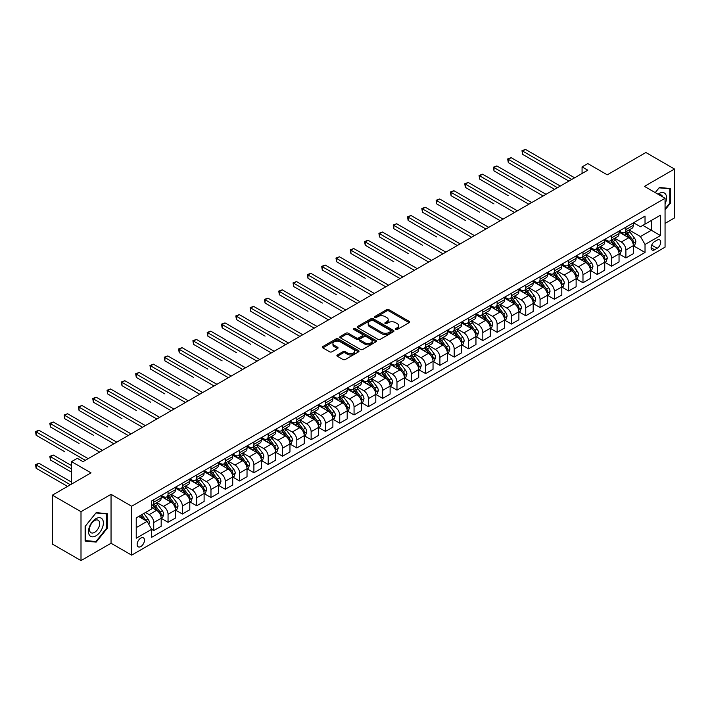 <?xml version="1.0" encoding="UTF-8"?>
<svg xmlns="http://www.w3.org/2000/svg" width="710" height="710" viewBox="0 0 710 710"><rect width="100%" height="100%" fill="white"/><g stroke="black" fill="none" stroke-linecap="round" stroke-linejoin="round"><path stroke-width="1.06" d="M395.639 329.546A1.109 0.639 0 0 0 397.209 329.546L409.146 322.651A1.589 0.914 0 0 0 409.617 322.003A1.589 0.914 0 0 0 409.146 321.355L388.929 309.675A1.589 0.914 0 0 0 386.675 309.675L374.738 316.571A1.109 0.639 0 0 0 374.418 317.024A1.109 0.639 0 0 0 374.738 317.476A1.109 0.639 0 0 0 376.318 317.476L377.862 316.589A5.085 2.938 0 0 1 385.051 316.589L386.737 317.556A5.085 2.938 0 0 1 388.228 319.633A5.085 2.938 0 0 1 386.737 321.71L385.193 322.606A1.109 0.639 0 0 0 384.864 323.059A1.109 0.639 0 0 0 385.193 323.511A1.109 0.639 0 0 0 386.764 323.511L388.308 322.615A5.085 2.938 0 0 1 395.497 322.615L397.183 323.591A5.085 2.938 0 0 1 398.674 325.668A5.085 2.938 0 0 1 397.183 327.745L395.639 328.632A1.109 0.639 0 0 0 395.31 329.085A1.109 0.639 0 0 0 395.639 329.546L395.639 328.632M140.811 546.549A5.183 2.991 120 0 0 144.192 541.987A5.183 2.991 120 0 0 143.393 537.834A5.183 2.991 120 0 0 140.811 538.091A5.183 2.991 120 0 0 137.421 542.653A5.183 2.991 120 0 0 138.219 546.807A5.183 2.991 120 0 0 140.811 546.549M337.356 354.956A1.589 0.914 0 0 0 336.886 355.603A1.589 0.914 0 0 0 337.356 356.251L343.028 359.526A1.589 0.914 0 0 0 345.273 359.526L358.532 351.876A1.589 0.914 0 0 0 359.003 351.228A1.589 0.914 0 0 0 358.532 350.58L338.306 338.901A1.589 0.914 0 0 0 336.061 338.901L322.802 346.551A1.589 0.914 0 0 0 322.34 347.199A1.589 0.914 0 0 0 322.802 347.856L329.662 351.805A1.589 0.914 0 0 0 331.907 351.805L337.578 348.53A1.589 0.914 0 0 0 338.049 347.882A1.589 0.914 0 0 0 337.578 347.234L334.179 345.273A4.251 2.458 0 0 1 332.937 343.533A4.251 2.458 0 0 1 335.564 341.27A4.251 2.458 0 0 1 340.188 341.803L353.509 349.489A4.251 2.458 0 0 1 354.752 351.228A4.251 2.458 0 0 1 352.124 353.491A4.251 2.458 0 0 1 347.492 352.959L345.273 351.681A1.589 0.914 0 0 0 343.028 351.681L337.356 354.956L337.356 356.251M665.057 223.393L674.5 217.934L674.5 169.033L645.887 152.517L607.254 174.82L587.791 163.584L582.067 166.885L587.791 170.187L82.999 461.633L77.283 458.323L71.559 461.633L71.559 484.096M81.002 511.688L81.002 560.589L111.044 543.248L111.044 494.337L81.002 511.688L52.38 495.172L91.013 472.86L71.559 461.633M111.044 494.337L131.652 506.239L665.057 198.276L665.057 247.178L131.652 555.14L131.652 506.239M674.5 169.033L644.449 186.384L665.057 198.276M377.968 339.353A1.589 0.914 0 0 0 380.214 339.353L393.473 331.703A1.589 0.914 0 0 0 393.943 331.055A1.589 0.914 0 0 0 393.473 330.398L373.256 318.728A1.589 0.914 0 0 0 371.002 318.728L357.751 326.378A1.589 0.914 0 0 0 357.281 327.026A1.589 0.914 0 0 0 357.751 327.674L377.968 339.353M354.317 329.786A1.109 0.639 0 0 1 355.444 329.937L355.444 328.615L376.007 340.489A1.589 0.914 0 0 1 376.469 341.137A1.589 0.914 0 0 1 376.007 341.785L362.748 349.444A1.589 0.914 0 0 1 360.502 349.444L340.276 337.765L340.276 336.469A1.589 0.914 0 0 0 339.806 337.117A1.589 0.914 0 0 0 340.276 337.765M340.276 336.469L345.947 333.194A1.589 0.914 0 0 1 348.193 333.194L356.402 337.924A1.589 0.914 0 0 0 358.648 337.924L362.411 335.75A1.589 0.914 0 0 0 362.872 335.102A1.589 0.914 0 0 0 362.411 334.454L353.873 329.529A1.109 0.639 0 0 1 353.544 329.076A1.109 0.639 0 0 1 354.228 328.481A1.109 0.639 0 0 1 355.444 328.615M81.002 560.589L52.38 544.073L52.38 495.172M657.158 240.113L654.638 241.56A5.014 2.893 120 0 0 651.363 245.988A5.014 2.893 120 0 0 652.135 250.009A5.014 2.893 120 0 0 654.638 249.76L657.158 248.305A5.014 2.893 120 0 0 660.433 243.885A5.014 2.893 120 0 0 659.67 239.865A5.014 2.893 120 0 0 657.158 240.113M633.524 222.762L640.447 226.756L645.026 224.12L645.026 216.124L151.683 500.949L151.683 508.946L136.231 517.865L136.231 538.224L151.683 529.305L151.683 537.301L645.026 252.467L645.026 244.471L640.447 236.545L629.069 229.969M645.026 224.12L660.477 215.192L660.477 235.551L645.026 244.471M111.044 543.248L131.652 555.14M582.067 166.885L582.067 173.497M642.852 225.372L651.318 230.262L651.318 220.482L660.477 215.192M640.447 236.545L651.318 230.262L660.477 235.551M136.231 527.645L147.103 521.371L138.636 516.481M151.683 529.367L153.742 530.556L153.742 522.56A6.479 3.736 -120 0 0 149.162 514.626L145.497 512.514M153.742 530.556L161.179 526.261L161.179 518.264A6.479 3.736 -120 0 0 156.599 510.33L151.683 507.49M161.356 518.433L168.048 522.294L168.048 514.297A6.479 3.736 -120 0 0 163.469 506.372L156.901 502.573M168.048 522.294L175.494 517.998L175.494 510.002A6.479 3.736 -120 0 0 170.915 502.077L161.179 496.459M175.663 510.171L182.355 514.031L182.355 506.035A6.479 3.736 -120 0 0 177.784 498.109L171.208 494.311M182.355 514.031L189.801 509.736L189.801 501.739A6.479 3.736 -120 0 0 185.221 493.814L175.494 488.196M189.969 501.908L196.67 505.777L196.67 497.781A6.479 3.736 -120 0 0 192.09 489.847L185.514 486.048M196.67 505.777L204.107 501.482L204.107 493.485A6.479 3.736 -120 0 0 199.528 485.551L189.801 479.933M204.276 493.645L210.976 497.515L210.976 489.518A6.479 3.736 -120 0 0 206.397 481.584L199.821 477.794M210.976 497.515L218.414 493.219L218.414 485.223A6.479 3.736 -120 0 0 213.834 477.289L204.107 471.671M218.582 485.391L225.283 489.252L225.283 481.256A6.479 3.736 -120 0 0 220.703 473.33L214.127 469.532M225.283 489.252L232.72 484.957L232.72 476.96A6.479 3.736 -120 0 0 228.141 469.035L218.414 463.417M232.898 477.129L239.589 480.99L239.589 472.993A6.479 3.736 -120 0 0 235.01 465.068L228.442 461.269M239.589 480.99L247.027 476.694L247.027 468.698A6.479 3.736 -120 0 0 242.456 460.772L232.72 455.154M247.204 468.866L253.896 472.736L253.896 464.739A6.479 3.736 -120 0 0 249.316 456.805L242.749 453.007M253.896 472.736L261.342 468.44L261.342 460.444A6.479 3.736 -120 0 0 256.763 452.51L247.027 446.892M261.511 460.604L268.211 464.473L268.211 456.477A6.479 3.736 -120 0 0 263.632 448.542L257.055 444.753M268.211 464.473L275.649 460.178L275.649 452.181A6.479 3.736 -120 0 0 271.069 444.247L261.342 438.629M275.817 452.341L282.518 456.21L282.518 448.214A6.479 3.736 -120 0 0 277.938 440.28L271.362 436.49M282.518 456.21L289.955 451.915L289.955 443.919A6.479 3.736 -120 0 0 285.376 435.984L275.649 430.366M290.124 444.087L296.824 447.948L296.824 439.952A6.479 3.736 -120 0 0 292.245 432.026L285.668 428.228M296.824 447.948L304.262 443.652L304.262 435.656A6.479 3.736 -120 0 0 299.682 427.731L289.955 422.113M304.439 435.825L311.131 439.685L311.131 431.689A6.479 3.736 -120 0 0 306.551 423.764L299.975 419.965M311.131 439.685L318.568 435.39L318.568 427.393A6.479 3.736 -120 0 0 313.989 419.468L304.262 413.85M318.746 427.562L325.437 431.431L325.437 423.435A6.479 3.736 -120 0 0 320.858 415.501L314.29 411.702M325.437 431.431L332.883 427.136L332.883 419.14A6.479 3.736 -120 0 0 328.304 411.205L318.568 405.587M333.052 419.299L339.744 423.169L339.744 415.173A6.479 3.736 -120 0 0 335.173 407.238L328.597 403.449M339.744 423.169L347.19 418.873L347.19 410.877A6.479 3.736 -120 0 0 342.611 402.943L332.883 397.325M347.359 411.037L354.059 414.906L354.059 406.91A6.479 3.736 -120 0 0 349.48 398.976L342.903 395.186M354.059 414.906L361.496 410.611L361.496 402.614A6.479 3.736 -120 0 0 356.917 394.68L347.19 389.071M361.665 402.783L368.366 406.644L368.366 398.647A6.479 3.736 -120 0 0 363.786 390.722L357.21 386.923M368.366 406.644L375.803 402.348L375.803 394.352A6.479 3.736 -120 0 0 371.223 386.426L361.496 380.808M375.972 394.52L382.672 398.39L382.672 390.385A6.479 3.736 -120 0 0 378.093 382.459L371.516 378.661M382.672 398.39L390.109 394.086L390.109 386.089A6.479 3.736 -120 0 0 385.53 378.164L375.803 372.546M390.287 386.258L396.979 390.127L396.979 382.131A6.479 3.736 -120 0 0 392.399 374.197L385.832 370.398M396.979 390.127L404.416 385.832L404.416 377.835A6.479 3.736 -120 0 0 399.845 369.901L390.109 364.283M404.593 377.995L411.285 381.865L411.285 373.868A6.479 3.736 -120 0 0 406.706 365.934L400.138 362.144M411.285 381.865L418.731 377.569L418.731 369.573A6.479 3.736 -120 0 0 414.152 361.639L404.416 356.021M418.9 369.741L425.601 373.602L425.601 365.606A6.479 3.736 -120 0 0 421.021 357.68L414.445 353.882M425.601 373.602L433.038 369.306L433.038 361.31A6.479 3.736 -120 0 0 428.458 353.385L418.731 347.767M433.207 361.479L439.907 365.339L439.907 357.343A6.479 3.736 -120 0 0 435.328 349.418L428.751 345.619M439.907 365.339L447.344 361.044L447.344 353.048A6.479 3.736 -120 0 0 442.765 345.122L433.038 339.504M447.513 353.216L454.214 357.086L454.214 349.089A6.479 3.736 -120 0 0 449.634 341.155L443.058 337.356M454.214 357.086L461.651 352.79L461.651 344.794A6.479 3.736 -120 0 0 457.071 336.859L447.344 331.242M461.828 344.953L468.52 348.823L468.52 340.827A6.479 3.736 -120 0 0 463.941 332.892L457.364 329.103M468.52 348.823L475.957 344.527L475.957 336.531A6.479 3.736 -120 0 0 471.378 328.597L461.651 322.979M476.135 336.691L482.827 340.56L482.827 332.564A6.479 3.736 -120 0 0 478.247 324.63L471.68 320.84M482.827 340.56L490.273 336.265L490.273 328.268A6.479 3.736 -120 0 0 485.693 320.334L475.957 314.716M490.441 328.437L497.133 332.298L497.133 324.301A6.479 3.736 -120 0 0 492.562 316.376L485.986 312.577M497.133 332.298L504.579 328.002L504.579 320.006A6.479 3.736 -120 0 0 500 312.08L490.273 306.463M504.748 320.174L511.448 324.035L511.448 316.039A6.479 3.736 -120 0 0 506.869 308.113L500.293 304.315M511.448 324.035L518.886 319.74L518.886 311.743A6.479 3.736 -120 0 0 514.306 303.818L504.579 298.2M519.054 311.912L525.755 315.781L525.755 307.785A6.479 3.736 -120 0 0 521.175 299.851L514.599 296.052M525.755 315.781L533.192 311.486L533.192 303.489A6.479 3.736 -120 0 0 528.613 295.555L518.886 289.937M533.361 303.649L540.061 307.519L540.061 299.522A6.479 3.736 -120 0 0 535.482 291.588L528.906 287.798M540.061 307.519L547.499 303.223L547.499 295.227A6.479 3.736 -120 0 0 542.919 287.293L533.192 281.675M547.676 295.387L554.368 299.256L554.368 291.26A6.479 3.736 -120 0 0 549.788 283.334L543.212 279.536M554.368 299.256L561.805 294.961L561.805 286.964A6.479 3.736 -120 0 0 557.235 279.039L547.499 273.421M561.983 287.133L568.674 290.993L568.674 282.997A6.479 3.736 -120 0 0 564.095 275.072L557.528 271.273M568.674 290.993L576.121 286.698L576.121 278.702A6.479 3.736 -120 0 0 571.541 270.776L561.805 265.158M576.289 278.87L582.981 282.74L582.981 274.743A6.479 3.736 -120 0 0 578.41 266.809L571.834 263.011M582.981 282.74L590.427 278.444L590.427 270.448A6.479 3.736 -120 0 0 585.848 262.514L576.121 256.896M590.596 270.608L597.296 274.477L597.296 266.481A6.479 3.736 -120 0 0 592.717 258.546L586.14 254.757M597.296 274.477L604.734 270.182L604.734 262.185A6.479 3.736 -120 0 0 600.154 254.251L590.427 248.633M604.902 262.345L611.603 266.214L611.603 258.218A6.479 3.736 -120 0 0 607.023 250.284L600.447 246.494M611.603 266.214L619.04 261.919L619.04 253.923A6.479 3.736 -120 0 0 614.461 245.988L604.734 240.37M619.218 254.091L625.909 257.952L625.909 249.955A6.479 3.736 -120 0 0 621.33 242.03L614.753 238.232M625.909 257.952L633.347 253.656L633.347 245.66A6.479 3.736 -120 0 0 628.767 237.735L619.04 232.117M619.218 231.025L621.33 232.25A6.479 3.736 -120 0 0 624.569 232.569A6.479 3.736 -120 0 0 625.909 229.605L625.909 227.156M604.902 239.288L607.023 240.504A6.479 3.736 -120 0 0 610.263 240.823A6.479 3.736 -120 0 0 611.603 237.859L611.603 235.418M590.596 247.542L592.717 248.766A6.479 3.736 -120 0 0 595.956 249.086A6.479 3.736 -120 0 0 597.296 246.121L597.296 243.681M576.289 255.804L578.41 257.029A6.479 3.736 -120 0 0 581.641 257.348A6.479 3.736 -120 0 0 582.981 254.384L582.981 251.943M561.983 264.067L564.095 265.291A6.479 3.736 -120 0 0 567.334 265.611A6.479 3.736 -120 0 0 568.674 262.647L568.674 260.197M547.676 272.329L549.788 273.545A6.479 3.736 -120 0 0 553.028 273.874A6.479 3.736 -120 0 0 554.368 270.909L554.368 268.46M533.361 280.583L535.482 281.808A6.479 3.736 -120 0 0 538.721 282.127A6.479 3.736 -120 0 0 540.061 279.163L540.061 276.722M519.054 288.846L521.175 290.07A6.479 3.736 -120 0 0 524.415 290.39A6.479 3.736 -120 0 0 525.755 287.426L525.755 284.985M504.748 297.108L506.869 298.333A6.479 3.736 -120 0 0 510.099 298.653A6.479 3.736 -120 0 0 511.448 295.688L511.448 293.239M490.441 305.371L492.562 306.596A6.479 3.736 -120 0 0 495.793 306.915A6.479 3.736 -120 0 0 497.133 303.951L497.133 301.502M476.135 313.634L478.247 314.849A6.479 3.736 -120 0 0 481.486 315.178A6.479 3.736 -120 0 0 482.827 312.214L482.827 309.764M461.828 321.887L463.941 323.112A6.479 3.736 -120 0 0 467.18 323.432A6.479 3.736 -120 0 0 468.52 320.467L468.52 318.027M447.513 330.15L449.634 331.375A6.479 3.736 -120 0 0 452.873 331.694A6.479 3.736 -120 0 0 454.214 328.73L454.214 326.289M433.207 338.413L435.328 339.637A6.479 3.736 -120 0 0 438.567 339.957A6.479 3.736 -120 0 0 439.907 336.993L439.907 334.543M418.9 346.675L421.021 347.9A6.479 3.736 -120 0 0 424.252 348.219A6.479 3.736 -120 0 0 425.601 345.255L425.601 342.806M404.593 354.938L406.706 356.154A6.479 3.736 -120 0 0 409.945 356.473A6.479 3.736 -120 0 0 411.285 353.509L411.285 351.068M390.287 363.192L392.399 364.416A6.479 3.736 -120 0 0 395.639 364.736A6.479 3.736 -120 0 0 396.979 361.772L396.979 359.331M375.972 371.454L378.093 372.679A6.479 3.736 -120 0 0 381.332 372.998A6.479 3.736 -120 0 0 382.672 370.034L382.672 367.585M361.665 379.717L363.786 380.942A6.479 3.736 -120 0 0 367.026 381.261A6.479 3.736 -120 0 0 368.366 378.297L368.366 375.847M347.359 387.98L349.48 389.195A6.479 3.736 -120 0 0 352.71 389.524A6.479 3.736 -120 0 0 354.059 386.559L354.059 384.11M333.052 396.233L335.173 397.458A6.479 3.736 -120 0 0 338.404 397.777A6.479 3.736 -120 0 0 339.744 394.813L339.744 392.373M318.746 404.496L320.858 405.721A6.479 3.736 -120 0 0 324.097 406.04A6.479 3.736 -120 0 0 325.437 403.076L325.437 400.635M304.439 412.758L306.551 413.983A6.479 3.736 -120 0 0 309.791 414.303A6.479 3.736 -120 0 0 311.131 411.339L311.131 408.889M290.124 421.021L292.245 422.246A6.479 3.736 -120 0 0 295.484 422.565A6.479 3.736 -120 0 0 296.824 419.601L296.824 417.152M275.817 429.284L277.938 430.5A6.479 3.736 -120 0 0 281.178 430.819A6.479 3.736 -120 0 0 282.518 427.855L282.518 425.414M261.511 437.537L263.632 438.762A6.479 3.736 -120 0 0 266.862 439.082A6.479 3.736 -120 0 0 268.211 436.117L268.211 433.677M247.204 445.8L249.316 447.025A6.479 3.736 -120 0 0 252.556 447.344A6.479 3.736 -120 0 0 253.896 444.38L253.896 441.939M232.898 454.063L235.01 455.287A6.479 3.736 -120 0 0 238.249 455.607A6.479 3.736 -120 0 0 239.589 452.643L239.589 450.193M218.582 462.325L220.703 463.541A6.479 3.736 -120 0 0 223.943 463.87A6.479 3.736 -120 0 0 225.283 460.905L225.283 458.456M204.276 470.588L206.397 471.804A6.479 3.736 -120 0 0 209.636 472.123A6.479 3.736 -120 0 0 210.976 469.159L210.976 466.718M189.969 478.842L192.09 480.066A6.479 3.736 -120 0 0 195.33 480.386A6.479 3.736 -120 0 0 196.67 477.422L196.67 474.981M175.663 487.104L177.784 488.329A6.479 3.736 -120 0 0 181.014 488.649A6.479 3.736 -120 0 0 182.355 485.684L182.355 483.235M161.356 495.367L163.469 496.592A6.479 3.736 -120 0 0 166.708 496.911A6.479 3.736 -120 0 0 168.048 493.947L168.048 491.497M633.524 245.829L645.026 252.467M624.569 232.569L632.006 228.274A6.479 3.736 -120 0 0 633.347 225.31L633.347 222.86M610.263 240.823L617.7 236.528A6.479 3.736 -120 0 0 619.04 233.563L619.04 231.123M595.956 249.086L603.394 244.79A6.479 3.736 -120 0 0 604.734 241.826L604.734 239.385M581.641 257.348L589.087 253.053A6.479 3.736 -120 0 0 590.427 250.089L590.427 247.639M567.334 265.611L574.78 261.315A6.479 3.736 -120 0 0 576.121 258.351L576.121 255.902M553.028 273.874L560.465 269.578A6.479 3.736 -120 0 0 561.805 266.614L561.805 264.164M538.721 282.127L546.159 277.832A6.479 3.736 -120 0 0 547.499 274.868L547.499 272.427M524.415 290.39L531.852 286.094A6.479 3.736 -120 0 0 533.192 283.13L533.192 280.69M510.099 298.653L517.546 294.357A6.479 3.736 -120 0 0 518.886 291.393L518.886 288.943M495.793 306.915L503.239 302.62A6.479 3.736 -120 0 0 504.579 299.655L504.579 297.206M481.486 315.178L488.924 310.882A6.479 3.736 -120 0 0 490.273 307.918L490.273 305.469M467.18 323.432L474.617 319.136A6.479 3.736 -120 0 0 475.957 316.172L475.957 313.731M452.873 331.694L460.311 327.399A6.479 3.736 -120 0 0 461.651 324.435L461.651 321.994M438.567 339.957L446.004 335.661A6.479 3.736 -120 0 0 447.344 332.697L447.344 330.248M424.252 348.219L431.698 343.924A6.479 3.736 -120 0 0 433.038 340.96L433.038 338.51M409.945 356.473L417.391 352.178A6.479 3.736 -120 0 0 418.731 349.214L418.731 346.773M395.639 364.736L403.076 360.44A6.479 3.736 -120 0 0 404.416 357.476L404.416 355.036M381.332 372.998L388.769 368.703A6.479 3.736 -120 0 0 390.109 365.739L390.109 363.289M367.026 381.261L374.463 376.966A6.479 3.736 -120 0 0 375.803 374.001L375.803 371.552M352.71 389.524L360.156 385.228A6.479 3.736 -120 0 0 361.496 382.264L361.496 379.814M338.404 397.777L345.85 393.482A6.479 3.736 -120 0 0 347.19 390.518L347.19 388.077M324.097 406.04L331.534 401.745A6.479 3.736 -120 0 0 332.883 398.78L332.883 396.34M309.791 414.303L317.228 410.007A6.479 3.736 -120 0 0 318.568 407.043L318.568 404.593M295.484 422.565L302.921 418.27A6.479 3.736 -120 0 0 304.262 415.306L304.262 412.856M281.178 430.819L288.615 426.524A6.479 3.736 -120 0 0 289.955 423.559L289.955 421.119M266.862 439.082L274.308 434.786A6.479 3.736 -120 0 0 275.649 431.822L275.649 429.381M252.556 447.344L260.002 443.049A6.479 3.736 -120 0 0 261.342 440.085L261.342 437.644M238.249 455.607L245.687 451.311A6.479 3.736 -120 0 0 247.027 448.347L247.027 445.898M223.943 463.87L231.38 459.574A6.479 3.736 -120 0 0 232.72 456.61L232.72 454.16M209.636 472.123L217.074 467.828A6.479 3.736 -120 0 0 218.414 464.864L218.414 462.423M195.33 480.386L202.767 476.091A6.479 3.736 -120 0 0 204.107 473.126L204.107 470.686M181.014 488.649L188.461 484.353A6.479 3.736 -120 0 0 189.801 481.389L189.801 478.939M166.708 496.911L174.145 492.616A6.479 3.736 -120 0 0 175.494 489.651L175.494 487.202M151.683 505.431A6.479 3.736 -120 0 0 152.401 505.174L159.839 500.878A6.479 3.736 -120 0 0 161.179 497.914L161.179 495.465M152.401 505.174A6.479 3.736 -120 0 0 153.742 502.21L153.742 499.76M147.103 521.371L151.683 529.305M665.057 209.849L670.382 203.229L670.382 188.505L659.333 187.511L655.241 192.605M85.12 541.126L96.169 542.112L107.21 528.373L107.21 513.641L96.169 512.655L85.12 526.394L85.12 541.126M669.805 202.9L670.382 203.229M106.642 528.045L107.21 528.373M94.998 541.437L96.169 542.112M396.082 329.697L397.183 329.067A5.085 2.938 0 0 0 398.674 326.99L398.674 325.668M388.228 319.633L388.228 320.955A5.085 2.938 0 0 1 386.737 323.032L385.636 323.671M409.146 321.355L409.146 322.651L388.929 310.998A1.589 0.914 0 0 0 386.675 310.998L375.182 317.636M393.473 330.398L393.473 331.703L373.256 320.05A1.589 0.914 0 0 0 371.002 320.05L357.769 327.692M390.669 331.508A1.109 0.639 0 0 0 390.997 331.055A1.109 0.639 0 0 0 390.669 330.594L372.919 320.352A1.109 0.639 0 0 0 371.339 320.352L369.715 321.293A5.085 2.938 0 0 0 368.224 323.361A5.085 2.938 0 0 0 369.715 325.437L381.847 332.449A5.085 2.938 0 0 0 389.036 332.449L390.669 331.508L390.669 332.83A1.109 0.639 0 0 0 390.997 332.369L390.997 331.055M368.224 323.361L368.224 324.683A5.085 2.938 0 0 0 369.715 326.76L369.715 325.437M390.669 332.83L389.036 333.771A5.085 2.938 0 0 1 381.847 333.771L369.715 326.76M340.294 337.774L345.947 334.517L345.947 333.194M362.872 335.102L362.872 336.425A1.589 0.914 0 0 1 362.411 337.072L358.648 339.247A1.589 0.914 0 0 1 356.402 339.247L348.193 334.517A1.589 0.914 0 0 0 345.947 334.517M355.444 329.937L375.98 341.803M364.913 342.841A4.251 2.458 0 0 0 369.537 343.374A4.251 2.458 0 0 0 372.164 341.102A4.251 2.458 0 0 0 370.922 339.371L366.227 336.664A1.589 0.914 0 0 0 363.981 336.664L360.219 338.839A1.589 0.914 0 0 0 359.757 339.486A1.589 0.914 0 0 0 360.219 340.134L364.913 342.841L364.913 344.164A4.251 2.458 0 0 0 369.537 344.696A4.251 2.458 0 0 0 372.164 342.424L372.164 341.102M359.757 339.486L359.757 340.809A1.589 0.914 0 0 0 360.219 341.457L360.219 340.134M364.913 344.164L360.219 341.457M354.752 351.228L354.752 352.55A4.251 2.458 0 0 1 352.124 354.814A4.251 2.458 0 0 1 347.492 354.281L345.273 353.003A1.589 0.914 0 0 0 343.028 353.003L337.374 356.26M332.937 343.533L332.937 344.856A4.251 2.458 0 0 0 334.179 346.595L334.179 345.273M337.561 348.548L334.179 346.595M358.514 351.885L338.306 340.223A1.589 0.914 0 0 0 336.061 340.223L322.828 347.864M633.347 245.926L634.722 245.136L635.867 241.826A4.287 2.476 -120 0 0 634.5 238.178L629.823 231.93A12.381 7.153 -120 0 0 628.474 230.315M623.815 234.868A12.381 7.153 -120 0 0 621.285 232.214M632.956 243.299L633.551 242.012A4.287 2.476 -120 0 0 632.326 239.43L627.649 233.191A12.381 7.153 -120 0 0 626.3 231.566M625.146 232.232A10.277 5.937 60 0 1 626.832 234.149L630.791 239.439M522.604 187.404L493.991 170.888L493.991 167.578L496.849 165.927L546.017 194.309M624.924 232.365A12.381 7.153 60 0 1 626.273 233.98L629.379 238.134M571.772 179.444L522.604 151.061L525.471 149.411L574.63 177.793M568.905 181.094L522.604 154.363L522.604 151.061L521.974 150.697L525.471 149.411M522.604 154.363L521.974 150.697M619.04 254.189L620.416 253.39L621.561 250.089A4.287 2.476 -120 0 0 620.194 246.432L615.517 240.193A12.381 7.153 -120 0 0 614.159 238.578M609.508 243.131A12.381 7.153 -120 0 0 606.979 240.477M618.65 251.562L619.244 250.275A4.287 2.476 -120 0 0 618.019 247.692L613.342 241.444A12.381 7.153 -120 0 0 611.984 239.829M610.84 240.495A10.277 5.937 60 0 1 612.526 242.412L616.484 247.701M508.298 195.667L479.685 179.142L479.685 175.84L482.543 174.19L531.701 202.572M610.618 240.619A12.381 7.153 60 0 1 611.967 242.243L615.073 246.388M604.734 262.452L606.109 261.653L607.254 258.351A4.287 2.476 -120 0 0 605.878 254.695L601.201 248.456A12.381 7.153 -120 0 0 599.852 246.832M595.202 251.393A12.381 7.153 -120 0 0 592.664 248.74M604.343 259.816L604.938 258.529A4.287 2.476 -120 0 0 603.704 255.955L599.027 249.707A12.381 7.153 -120 0 0 597.678 248.092M596.524 248.757A10.277 5.937 60 0 1 598.21 250.674L602.169 255.955M493.991 203.93L465.37 187.404L465.37 184.103L468.236 182.452L517.395 210.834M596.302 248.882A12.381 7.153 60 0 1 597.66 250.506L600.766 254.65M590.427 270.705L591.803 269.915L592.948 266.614A4.287 2.476 -120 0 0 591.572 262.957L586.895 256.718A12.381 7.153 -120 0 0 585.546 255.094M580.895 259.656A12.381 7.153 -120 0 0 578.357 257.002M590.037 268.078L590.631 266.791A4.287 2.476 -120 0 0 589.398 264.209L584.721 257.97A12.381 7.153 -120 0 0 583.371 256.354M582.218 257.02A10.277 5.937 60 0 1 583.904 258.937L587.862 264.218M479.685 212.192L451.063 195.667L451.063 192.366L453.93 190.715L503.088 219.097M581.996 257.144A12.381 7.153 60 0 1 583.345 258.76L586.46 262.913M557.457 187.706L508.298 159.324L511.156 157.664L560.323 186.055M554.599 189.357L508.298 162.625L508.298 159.324L507.668 158.96L511.156 157.664M508.298 162.625L507.668 158.96M543.15 195.969L493.361 167.214L496.849 165.927M493.991 170.888L493.361 167.214M528.843 204.223L479.055 175.476L482.543 174.19M479.685 179.142L479.055 175.476M576.121 278.968L577.487 278.178L578.632 274.868A4.287 2.476 -120 0 0 577.265 271.22L572.588 264.972A12.381 7.153 -120 0 0 571.239 263.357M566.589 267.918A12.381 7.153 -120 0 0 564.051 265.265M575.73 276.341L576.316 275.054A4.287 2.476 -120 0 0 575.091 272.471L570.414 266.232A12.381 7.153 -120 0 0 569.065 264.608M567.911 265.274A10.277 5.937 60 0 1 569.597 267.2L573.556 272.48M465.37 220.446L436.756 203.93L436.756 200.619L439.614 198.969L488.782 227.351M567.689 265.407A12.381 7.153 60 0 1 569.038 267.022L572.153 271.176M514.537 212.485L464.739 183.739L468.236 182.452M465.37 187.404L464.739 183.739M665.057 203.832A10.526 6.079 120 0 0 665.545 194.096A10.526 6.079 120 0 0 658.037 194.22M662.652 196.883A7.206 4.162 120 0 0 662.164 195.845A7.206 4.162 120 0 0 661.347 195.09A7.206 4.162 120 0 0 659.146 194.868M655.259 192.623L659.102 187.839L669.805 188.798L669.805 203.069L665.057 208.98M669.095 188.39L669.805 188.798M95.939 518.664A10.526 6.079 120 0 0 88.501 531.55A10.526 6.079 120 0 0 95.939 535.846A10.526 6.079 120 0 0 103.376 522.959A10.526 6.079 120 0 0 95.939 518.664M94.581 520.59A7.206 4.162 120 0 0 89.877 526.935A7.206 4.162 120 0 0 90.978 532.713A7.206 4.162 120 0 0 94.581 532.349A7.206 4.162 120 0 0 99.285 526.003A7.206 4.162 120 0 0 98.184 520.235A7.206 4.162 120 0 0 94.581 520.59M106.642 528.204L95.939 541.526L85.236 540.567L85.236 526.296L95.939 512.984L106.642 513.942L106.642 528.204M105.932 513.525L106.642 513.942M561.805 287.23L563.181 286.441L564.326 283.13A4.287 2.476 -120 0 0 562.959 279.483L558.282 273.235A12.381 7.153 -120 0 0 556.933 271.619M552.282 276.172A12.381 7.153 -120 0 0 549.744 273.519M561.415 284.603L562.009 283.317A4.287 2.476 -120 0 0 560.785 280.734L556.107 274.495A12.381 7.153 -120 0 0 554.759 272.871M553.605 273.536A10.277 5.937 60 0 1 555.291 275.453L559.249 280.743M451.063 228.709L422.45 212.192L422.45 208.882L425.308 207.231L474.475 235.614M553.383 273.669A12.381 7.153 60 0 1 554.732 275.285L557.838 279.438M547.499 295.493L548.874 294.694L550.019 291.393A4.287 2.476 -120 0 0 548.653 287.736L543.975 281.497A12.381 7.153 -120 0 0 542.617 279.882M537.967 284.435A12.381 7.153 -120 0 0 535.438 281.781M547.108 292.866L547.703 291.579A4.287 2.476 -120 0 0 546.478 288.997L541.801 282.749A12.381 7.153 -120 0 0 540.443 281.133M539.298 281.799A10.277 5.937 60 0 1 540.984 283.716L544.943 288.997M436.756 236.971L408.143 220.446L408.143 217.145L411.001 215.494L460.169 243.876M539.076 281.923A12.381 7.153 60 0 1 540.425 283.547L543.532 287.692M533.192 303.747L534.568 302.957L535.713 299.655A4.287 2.476 -120 0 0 534.346 295.999L529.669 289.76A12.381 7.153 -120 0 0 528.311 288.136M523.66 292.697A12.381 7.153 -120 0 0 521.131 290.044M532.802 301.12L533.396 299.833A4.287 2.476 -120 0 0 532.163 297.259L527.495 291.011A12.381 7.153 -120 0 0 526.137 289.396M524.983 290.062A10.277 5.937 60 0 1 526.678 291.979L530.627 297.259M422.45 245.234L393.828 228.709L393.828 225.407L396.695 223.756L445.853 252.139M524.761 290.186A12.381 7.153 60 0 1 526.119 291.81L529.225 295.955M518.886 312.01L520.261 311.22L521.406 307.918A4.287 2.476 -120 0 0 520.031 304.262L515.353 298.014A12.381 7.153 -120 0 0 514.004 296.398M509.354 300.96A12.381 7.153 -120 0 0 506.816 298.306M518.495 309.382L519.09 308.096A4.287 2.476 -120 0 0 517.856 305.513L513.179 299.274A12.381 7.153 -120 0 0 511.83 297.659M510.676 298.324A10.277 5.937 60 0 1 512.363 300.241L516.321 305.522M408.143 253.497L379.522 236.971L379.522 233.67L382.388 232.01L431.547 260.401M510.454 298.448A12.381 7.153 60 0 1 511.812 300.064L514.919 304.217M504.579 320.272L505.955 319.482L507.091 316.172A4.287 2.476 -120 0 0 505.724 312.524L501.047 306.276A12.381 7.153 -120 0 0 499.698 304.661M495.047 309.214A12.381 7.153 -120 0 0 492.509 306.569M504.189 317.645L504.774 316.358A4.287 2.476 -120 0 0 503.55 313.776L498.873 307.536A12.381 7.153 -120 0 0 497.524 305.912M496.37 306.578A10.277 5.937 60 0 1 498.056 308.495L502.014 313.784M393.828 261.75L365.215 245.234L365.215 241.924L368.082 240.273L417.24 268.655M496.148 306.711A12.381 7.153 60 0 1 497.497 308.326L500.612 312.48M500.23 220.748L450.433 192.002L453.93 190.715M451.063 195.667L450.433 192.002M485.915 229.011L436.126 200.264L439.614 198.969M436.756 203.93L436.126 200.264M471.609 237.264L421.82 208.518L425.308 207.231M422.45 212.192L421.82 208.518M457.302 245.527L407.513 216.781L411.001 215.494M408.143 220.446L407.513 216.781M442.996 253.789L393.207 225.043L396.695 223.756M393.828 228.709L393.207 225.043M490.273 328.535L491.639 327.736L492.784 324.435A4.287 2.476 -120 0 0 491.418 320.778L486.74 314.539A12.381 7.153 -120 0 0 485.391 312.924M480.741 317.476A12.381 7.153 -120 0 0 478.203 314.823M489.882 325.908L490.468 324.621A4.287 2.476 -120 0 0 489.243 322.038L484.566 315.799A12.381 7.153 -120 0 0 483.217 314.175M482.063 314.841A10.277 5.937 60 0 1 483.75 316.758L487.708 322.047M379.522 270.013L350.909 253.488L350.909 250.186L353.766 248.536L402.934 276.918M481.841 314.974A12.381 7.153 60 0 1 483.191 316.589L486.306 320.742M428.689 262.052L378.892 233.306L382.388 232.01M379.522 236.971L378.892 233.306M475.957 336.797L477.333 335.999L478.478 332.697A4.287 2.476 -120 0 0 477.111 329.041L472.434 322.802A12.381 7.153 -120 0 0 471.085 321.177M466.426 325.739A12.381 7.153 -120 0 0 463.896 323.086M475.567 334.17L476.161 332.875A4.287 2.476 -120 0 0 474.937 330.301L470.26 324.053A12.381 7.153 -120 0 0 468.911 322.438M467.757 323.103A10.277 5.937 60 0 1 469.443 325.02L473.401 330.301M365.215 278.276L336.602 261.75L336.602 258.449L339.46 256.798L388.627 285.18M467.535 323.227A12.381 7.153 60 0 1 468.884 324.852L471.99 328.996M414.383 270.315L364.585 241.56L368.082 240.273M365.215 245.234L364.585 241.56M461.651 345.051L463.026 344.261L464.171 340.96A4.287 2.476 -120 0 0 462.805 337.303L458.127 331.064A12.381 7.153 -120 0 0 456.77 329.44M452.119 334.002A12.381 7.153 -120 0 0 449.59 331.348M461.26 342.424L461.855 341.137A4.287 2.476 -120 0 0 460.63 338.563L455.953 332.315A12.381 7.153 -120 0 0 454.595 330.7M453.45 331.366A10.277 5.937 60 0 1 455.137 333.283L459.095 338.563M350.909 286.538L322.296 270.013L322.296 266.711L325.153 265.061L374.312 293.443M453.228 331.49A12.381 7.153 60 0 1 454.578 333.105L457.684 337.259M400.067 278.568L350.279 249.822L353.766 248.536M350.909 253.488L350.279 249.822M447.344 353.314L448.72 352.524L449.865 349.214A4.287 2.476 -120 0 0 448.489 345.566L443.812 339.318A12.381 7.153 -120 0 0 442.463 337.703M437.813 342.264A12.381 7.153 -120 0 0 435.274 339.611M446.954 350.687L447.548 349.4A4.287 2.476 -120 0 0 446.315 346.817L441.638 340.578A12.381 7.153 -120 0 0 440.289 338.963M439.135 339.62A10.277 5.937 60 0 1 440.821 341.545L444.779 346.826M336.602 294.792L307.98 278.276L307.98 274.974L310.847 273.314L360.005 301.706M438.913 339.753A12.381 7.153 60 0 1 440.271 341.368L443.377 345.522M385.761 286.831L335.972 258.085L339.46 256.798M336.602 261.75L335.972 258.085M433.038 361.576L434.413 360.786L435.558 357.476A4.287 2.476 -120 0 0 434.183 353.828L429.506 347.58A12.381 7.153 -120 0 0 428.157 345.965M423.506 350.518A12.381 7.153 -120 0 0 420.968 347.864M432.647 358.949L433.242 357.662A4.287 2.476 -120 0 0 432.008 355.08L427.331 348.841A12.381 7.153 -120 0 0 425.982 347.217M424.828 347.882A10.277 5.937 60 0 1 426.515 349.799L430.473 355.089M322.296 303.055L293.674 286.538L293.674 283.228L296.54 281.577L345.699 309.959M424.607 348.015A12.381 7.153 60 0 1 425.956 349.631L429.071 353.784M371.454 295.094L321.666 266.348L325.153 265.061M322.296 270.013L321.666 266.348M418.731 369.839L420.098 369.04L421.243 365.739A4.287 2.476 -120 0 0 419.876 362.082L415.199 355.843A12.381 7.153 -120 0 0 413.85 354.228M409.2 358.781A12.381 7.153 -120 0 0 406.661 356.127M418.341 367.212L418.927 365.925A4.287 2.476 -120 0 0 417.702 363.342L413.025 357.094A12.381 7.153 -120 0 0 411.676 355.479M410.522 356.145A10.277 5.937 60 0 1 412.208 358.062L416.166 363.351M307.98 311.317L279.367 294.792L279.367 291.49L282.225 289.84L331.392 318.222M410.3 356.269A12.381 7.153 60 0 1 411.649 357.893L414.764 362.038M357.148 303.356L307.35 274.61L310.847 273.314M307.98 278.276L307.35 274.61M404.416 378.093L405.792 377.303L406.936 374.001A4.287 2.476 -120 0 0 405.57 370.345L400.893 364.106A12.381 7.153 -120 0 0 399.544 362.482M394.893 367.043A12.381 7.153 -120 0 0 392.355 364.39M404.025 375.466L404.62 374.179A4.287 2.476 -120 0 0 403.395 371.605L398.718 365.357A12.381 7.153 -120 0 0 397.369 363.742M396.215 364.408A10.277 5.937 60 0 1 397.902 366.325L401.86 371.605M293.674 319.58L265.061 303.055L265.061 299.753L267.918 298.102L317.086 326.485M395.994 364.532A12.381 7.153 60 0 1 397.343 366.156L400.449 370.3M390.109 386.355L391.485 385.565L392.63 382.264A4.287 2.476 -120 0 0 391.263 378.608L386.586 372.368A12.381 7.153 -120 0 0 385.228 370.744M380.578 375.306A12.381 7.153 -120 0 0 378.048 372.652M389.719 383.728L390.314 382.442A4.287 2.476 -120 0 0 389.089 379.859L384.412 373.62A12.381 7.153 -120 0 0 383.054 372.005M381.909 372.67A10.277 5.937 60 0 1 383.595 374.587L387.553 379.868M279.367 327.842L250.754 311.317L250.754 308.016L253.612 306.365L302.779 334.747M381.687 372.794A12.381 7.153 60 0 1 383.036 374.41L386.142 378.563M375.803 394.618L377.179 393.828L378.323 390.518A4.287 2.476 -120 0 0 376.957 386.87L372.28 380.622A12.381 7.153 -120 0 0 370.922 379.007M366.271 383.569A12.381 7.153 -120 0 0 363.742 380.915M375.412 391.991L376.007 390.704A4.287 2.476 -120 0 0 374.782 388.121L370.105 381.882A12.381 7.153 -120 0 0 368.747 380.258M367.594 380.924A10.277 5.937 60 0 1 369.289 382.85L373.247 388.13M265.061 336.096L236.439 319.58L236.439 316.269L239.305 314.619L288.464 343.001M367.372 381.057A12.381 7.153 60 0 1 368.73 382.672L371.836 386.826M361.496 402.881L362.872 402.082L364.017 398.78A4.287 2.476 -120 0 0 362.641 395.133L357.964 388.885A12.381 7.153 -120 0 0 356.615 387.269M351.965 391.822A12.381 7.153 -120 0 0 349.427 389.169M361.106 400.254L361.701 398.967A4.287 2.476 -120 0 0 360.467 396.384L355.79 390.145A12.381 7.153 -120 0 0 354.441 388.521M353.287 389.186A10.277 5.937 60 0 1 354.973 391.103L358.932 396.393M250.754 344.359L222.132 327.842L222.132 324.532L224.999 322.881L274.158 351.264M353.065 389.32A12.381 7.153 60 0 1 354.423 390.935L357.529 395.088M347.19 411.143L348.566 410.344L349.702 407.043A4.287 2.476 -120 0 0 348.335 403.386L343.658 397.147A12.381 7.153 -120 0 0 342.309 395.532M337.658 400.085A12.381 7.153 -120 0 0 335.12 397.431M346.799 408.516L347.385 407.229A4.287 2.476 -120 0 0 346.161 404.647L341.483 398.399A12.381 7.153 -120 0 0 340.134 396.783M338.981 397.449A10.277 5.937 60 0 1 340.667 399.366L344.625 404.647M236.439 352.621L207.826 336.096L207.826 332.795L210.692 331.144L259.851 359.526M338.759 397.573A12.381 7.153 60 0 1 340.108 399.197L343.223 403.342M332.883 419.397L334.25 418.607L335.395 415.306A4.287 2.476 -120 0 0 334.028 411.649L329.351 405.41A12.381 7.153 -120 0 0 328.002 403.786M323.352 408.348A12.381 7.153 -120 0 0 320.813 405.694M332.493 416.77L333.079 415.483A4.287 2.476 -120 0 0 331.854 412.909L327.177 406.661A12.381 7.153 -120 0 0 325.828 405.046M324.674 405.712A10.277 5.937 60 0 1 326.36 407.629L330.319 412.909M222.132 360.884L193.519 344.359L193.519 341.057L196.377 339.407L245.545 367.789M324.452 405.836A12.381 7.153 60 0 1 325.801 407.451L328.916 411.605M318.568 427.66L319.944 426.87L321.089 423.559A4.287 2.476 -120 0 0 319.722 419.912L315.045 413.664A12.381 7.153 -120 0 0 313.696 412.048M309.036 416.61A12.381 7.153 -120 0 0 306.507 413.957M318.178 425.033L318.772 423.746A4.287 2.476 -120 0 0 317.548 421.163L312.87 414.924A12.381 7.153 -120 0 0 311.521 413.309M310.368 413.974A10.277 5.937 60 0 1 312.054 415.891L316.012 421.172M207.826 369.147L179.213 352.621L179.213 349.32L182.071 347.66L231.238 376.052M310.146 414.099A12.381 7.153 60 0 1 311.495 415.714L314.601 419.867M304.262 435.922L305.637 435.132L306.782 431.822A4.287 2.476 -120 0 0 305.415 428.174L300.738 421.926A12.381 7.153 -120 0 0 299.38 420.311M294.73 424.864A12.381 7.153 -120 0 0 292.2 422.21M303.871 433.295L304.466 432.008A4.287 2.476 -120 0 0 303.241 429.426L298.564 423.187A12.381 7.153 -120 0 0 297.206 421.562M296.061 422.228A10.277 5.937 60 0 1 297.747 424.145L301.706 429.435M193.519 377.4L164.906 360.884L164.906 357.574L167.764 355.923L216.923 384.305M295.839 422.361A12.381 7.153 60 0 1 297.188 423.976L300.294 428.13M289.955 444.185L291.331 443.386L292.476 440.085A4.287 2.476 -120 0 0 291.1 436.428L286.423 430.189A12.381 7.153 -120 0 0 285.074 428.574M280.423 433.127A12.381 7.153 -120 0 0 277.885 430.473M289.565 441.558L290.159 440.271A4.287 2.476 -120 0 0 288.926 437.688L284.248 431.44A12.381 7.153 -120 0 0 282.899 429.825M281.746 430.491A10.277 5.937 60 0 1 283.432 432.408L287.39 437.697M179.213 385.663L150.591 369.138L150.591 365.836L153.458 364.186L202.616 392.568M281.524 430.615A12.381 7.153 60 0 1 282.882 432.239L285.988 436.393M275.649 452.447L277.024 451.649L278.169 448.347A4.287 2.476 -120 0 0 276.793 444.691L272.116 438.452A12.381 7.153 -120 0 0 270.767 436.827M266.117 441.389A12.381 7.153 -120 0 0 263.579 438.736M275.258 449.812L275.853 448.525A4.287 2.476 -120 0 0 274.619 445.951L269.942 439.703A12.381 7.153 -120 0 0 268.593 438.088M267.439 438.753A10.277 5.937 60 0 1 269.125 440.67L273.084 445.951M164.906 393.926L136.285 377.4L136.285 374.099L139.151 372.448L188.31 400.83M267.217 438.878A12.381 7.153 60 0 1 268.566 440.502L271.681 444.646M261.342 460.701L262.709 459.911L263.854 456.61A4.287 2.476 -120 0 0 262.487 452.953L257.81 446.714A12.381 7.153 -120 0 0 256.461 445.09M251.81 449.652A12.381 7.153 -120 0 0 249.272 446.998M260.952 458.074L261.537 456.787A4.287 2.476 -120 0 0 260.313 454.214L255.636 447.966A12.381 7.153 -120 0 0 254.286 446.35M253.133 447.016A10.277 5.937 60 0 1 254.819 448.933L258.777 454.214M150.591 402.188L121.978 385.663L121.978 382.362L124.836 380.711L174.003 409.093M252.911 447.14A12.381 7.153 60 0 1 254.26 448.755L257.375 452.909M247.027 468.964L248.402 468.174L249.547 464.864A4.287 2.476 -120 0 0 248.18 461.216L243.503 454.968A12.381 7.153 -120 0 0 242.154 453.353M237.504 457.915A12.381 7.153 -120 0 0 234.966 455.261M246.636 466.337L247.231 465.05A4.287 2.476 -120 0 0 246.006 462.467L241.329 456.228A12.381 7.153 -120 0 0 239.98 454.604M238.826 455.27A10.277 5.937 60 0 1 240.512 457.196L244.471 462.476M136.285 410.442L107.671 393.926L107.671 390.624L110.529 388.965L159.697 417.356M238.604 455.403A12.381 7.153 60 0 1 239.953 457.018L243.06 461.172M232.72 477.226L234.096 476.437L235.241 473.126A4.287 2.476 -120 0 0 233.874 469.479L229.197 463.231A12.381 7.153 -120 0 0 227.848 461.615M223.188 466.168A12.381 7.153 -120 0 0 220.659 463.515M232.33 474.599L232.924 473.313A4.287 2.476 -120 0 0 231.7 470.73L227.023 464.491A12.381 7.153 -120 0 0 225.665 462.867M224.52 463.532A10.277 5.937 60 0 1 226.206 465.449L230.164 470.739M121.978 418.705L93.365 402.188L93.365 398.878L96.223 397.227L145.39 425.609M224.298 463.666A12.381 7.153 60 0 1 225.647 465.281L228.753 469.434M218.414 485.489L219.789 484.69L220.934 481.389A4.287 2.476 -120 0 0 219.567 477.732L214.89 471.493A12.381 7.153 -120 0 0 213.532 469.878M208.882 474.431A12.381 7.153 -120 0 0 206.353 471.777M218.023 482.862L218.618 481.575A4.287 2.476 -120 0 0 217.393 478.993L212.716 472.745A12.381 7.153 -120 0 0 211.358 471.129M210.204 471.795A10.277 5.937 60 0 1 211.899 473.712L215.858 478.993M107.671 426.967L79.05 410.442L79.05 407.141L81.916 405.49L131.075 433.872M209.991 471.919A12.381 7.153 60 0 1 211.34 473.543L214.447 477.688M204.107 493.743L205.483 492.953L206.628 489.651A4.287 2.476 -120 0 0 205.252 485.995L200.575 479.756A12.381 7.153 -120 0 0 199.226 478.132M194.576 482.693A12.381 7.153 -120 0 0 192.037 480.04M203.717 491.116L204.311 489.829A4.287 2.476 -120 0 0 203.078 487.255L198.401 481.007A12.381 7.153 -120 0 0 197.052 479.392M195.898 480.058A10.277 5.937 60 0 1 197.584 481.975L201.542 487.255M93.365 435.23L64.743 418.705L64.743 415.403L67.61 413.752L116.768 442.135M195.676 480.182A12.381 7.153 60 0 1 197.034 481.806L200.14 485.951M189.801 502.005L191.176 501.216L192.312 497.914A4.287 2.476 -120 0 0 190.946 494.258L186.268 488.01A12.381 7.153 -120 0 0 184.919 486.394M180.269 490.956A12.381 7.153 -120 0 0 177.731 488.303M189.41 499.378L190.005 498.092A4.287 2.476 -120 0 0 188.771 495.509L184.094 489.27A12.381 7.153 -120 0 0 182.745 487.655M181.591 488.32A10.277 5.937 60 0 1 183.278 490.237L187.236 495.518M79.05 443.493L50.437 426.967L50.437 423.666L53.303 422.006L102.462 450.397M181.37 488.445A12.381 7.153 60 0 1 182.718 490.06L185.834 494.213M175.494 510.268L176.861 509.478L178.006 506.168A4.287 2.476 -120 0 0 176.639 502.52L171.962 496.272A12.381 7.153 -120 0 0 170.613 494.657M165.963 499.219A12.381 7.153 -120 0 0 163.424 496.565M175.104 507.641L175.69 506.354A4.287 2.476 -120 0 0 174.465 503.772L169.788 497.532A12.381 7.153 -120 0 0 168.439 495.908M167.285 496.574A10.277 5.937 60 0 1 168.971 498.5L172.929 503.78M64.743 451.746L36.13 435.23L36.13 431.92L38.988 430.269L88.155 458.651M167.063 496.707A12.381 7.153 60 0 1 168.412 498.322L171.527 502.476M161.179 518.531L162.554 517.732L163.699 514.43A4.287 2.476 -120 0 0 162.333 510.783L157.655 504.535A12.381 7.153 -120 0 0 156.306 502.92M160.788 515.904L161.383 514.617A4.287 2.476 -120 0 0 160.158 512.034L155.481 505.795A12.381 7.153 -120 0 0 154.132 504.171M152.978 504.837A10.277 5.937 60 0 1 154.665 506.754L158.623 512.043M71.559 465.591L53.303 455.057L50.437 456.707L50.437 460.009L71.559 472.203M152.756 504.97A12.381 7.153 60 0 1 154.105 506.585L157.212 510.738M50.437 460.009L49.806 456.344L71.559 468.902M49.806 456.344L53.303 455.057M342.841 311.61L293.044 282.864L296.54 281.577M293.674 286.538L293.044 282.864M328.526 319.873L278.737 291.127L282.225 289.84M279.367 294.792L278.737 291.127M314.219 328.135L264.431 299.389L267.918 298.102M265.061 303.055L264.431 299.389M299.913 336.398L250.124 307.652L253.612 306.365M250.754 311.317L250.124 307.652M285.606 344.661L235.818 315.906L239.305 314.619M236.439 319.58L235.818 315.906M271.3 352.914L221.502 324.168L224.999 322.881M222.132 327.842L221.502 324.168M256.993 361.177L207.196 332.431L210.692 331.144M207.826 336.096L207.196 332.431M242.678 369.44L192.889 340.693L196.377 339.407M193.519 344.359L192.889 340.693M228.371 377.702L178.583 348.956L182.071 347.66M179.213 352.621L178.583 348.956M214.065 385.965L164.276 357.21L167.764 355.923M164.906 360.884L164.276 357.21M199.758 394.219L149.961 365.472L153.458 364.186M150.591 369.138L149.961 365.472M185.452 402.481L135.654 373.735L139.151 372.448M136.285 377.4L135.654 373.735M171.137 410.744L121.348 381.998L124.836 380.711M121.978 385.663L121.348 381.998M156.83 419.006L107.041 390.26L110.529 388.965M107.671 393.926L107.041 390.26M142.524 427.26L92.735 398.514L96.223 397.227M93.365 402.188L92.735 398.514M128.217 435.523L78.428 406.777L81.916 405.49M79.05 410.442L78.428 406.777M113.911 443.786L64.113 415.039L67.61 413.752M64.743 418.705L64.113 415.039M99.604 452.048L49.806 423.302L53.303 422.006M50.437 426.967L49.806 423.302M148.816 524.344L149.393 522.693A4.287 2.476 -120 0 0 148.026 519.037L143.846 513.472M71.559 482.117L38.988 463.31L36.13 464.97L36.13 468.272L67.548 486.412M146.242 520.874A4.287 2.476 -120 0 0 145.852 520.297L141.672 514.723M140.598 515.345L143.597 519.347M140.305 515.513L142.843 518.912M36.13 468.272L35.5 464.606L70.414 484.761M35.5 464.606L38.988 463.31M85.289 460.311L35.5 431.556L38.988 430.269M36.13 435.23L35.5 431.556M149.162 514.626L156.599 510.33M163.469 506.372L170.915 502.077M177.784 498.109L185.221 493.814M192.09 489.847L199.528 485.551M206.397 481.584L213.834 477.289M220.703 473.33L228.141 469.035M235.01 465.068L242.456 460.772M249.316 456.805L256.763 452.51M263.632 448.542L271.069 444.247M277.938 440.28L285.376 435.984M292.245 432.026L299.682 427.731M306.551 423.764L313.989 419.468M320.858 415.501L328.304 411.205M335.173 407.238L342.611 402.943M349.48 398.976L356.917 394.68M363.786 390.722L371.223 386.426M378.093 382.459L385.53 378.164M392.399 374.197L399.845 369.901M406.706 365.934L414.152 361.639M421.021 357.68L428.458 353.385M435.328 349.418L442.765 345.122M449.634 341.155L457.071 336.859M463.941 332.892L471.378 328.597M478.247 324.63L485.693 320.334M492.562 316.376L500 312.08M506.869 308.113L514.306 303.818M521.175 299.851L528.613 295.555M535.482 291.588L542.919 287.293M549.788 283.334L557.235 279.039M564.095 275.072L571.541 270.776M578.41 266.809L585.848 262.514M592.717 258.546L600.154 254.251M607.023 250.284L614.461 245.988M621.33 242.03L628.767 237.735M625.909 229.605L633.347 225.31M625.909 249.955L633.347 245.66M611.603 258.218L619.04 253.923M611.603 237.859L619.04 233.563M597.296 266.481L604.734 262.185M597.296 246.121L604.734 241.826M582.981 274.743L590.427 270.448M582.981 254.384L590.427 250.089M568.674 282.997L576.121 278.702M568.674 262.647L576.121 258.351M554.368 291.26L561.805 286.964M554.368 270.909L561.805 266.614M540.061 299.522L547.499 295.227M540.061 279.163L547.499 274.868M525.755 307.785L533.192 303.489M525.755 287.426L533.192 283.13M511.448 316.039L518.886 311.743M511.448 295.688L518.886 291.393M497.133 324.301L504.579 320.006M497.133 303.951L504.579 299.655M482.827 332.564L490.273 328.268M482.827 312.214L490.273 307.918M468.52 340.827L475.957 336.531M468.52 320.467L475.957 316.172M454.214 349.089L461.651 344.794M454.214 328.73L461.651 324.435M439.907 357.343L447.344 353.048M439.907 336.993L447.344 332.697M425.601 365.606L433.038 361.31M425.601 345.255L433.038 340.96M411.285 373.868L418.731 369.573M411.285 353.509L418.731 349.214M396.979 382.131L404.416 377.835M396.979 361.772L404.416 357.476M382.672 390.385L390.109 386.089M382.672 370.034L390.109 365.739M368.366 398.647L375.803 394.352M368.366 378.297L375.803 374.001M354.059 406.91L361.496 402.614M354.059 386.559L361.496 382.264M339.744 415.173L347.19 410.877M339.744 394.813L347.19 390.518M325.437 423.435L332.883 419.14M325.437 403.076L332.883 398.78M311.131 431.689L318.568 427.393M311.131 411.339L318.568 407.043M296.824 439.952L304.262 435.656M296.824 419.601L304.262 415.306M282.518 448.214L289.955 443.919M282.518 427.855L289.955 423.559M268.211 456.477L275.649 452.181M268.211 436.117L275.649 431.822M253.896 464.739L261.342 460.444M253.896 444.38L261.342 440.085M239.589 472.993L247.027 468.698M239.589 452.643L247.027 448.347M225.283 481.256L232.72 476.96M225.283 460.905L232.72 456.61M210.976 489.518L218.414 485.223M210.976 469.159L218.414 464.864M196.67 497.781L204.107 493.485M196.67 477.422L204.107 473.126M182.355 506.035L189.801 501.739M182.355 485.684L189.801 481.389M168.048 514.297L175.494 510.002M168.048 493.947L175.494 489.651M153.742 522.56L161.179 518.264M153.742 502.21L161.179 497.914M651.673 245.136L657.158 248.305M651.088 247.71L654.638 249.76M397.183 329.067L397.183 327.745M385.193 323.511L385.193 322.606M386.737 323.032L386.737 321.71M374.738 317.476L374.738 316.571M386.675 310.998L386.675 309.675M388.929 310.998L388.929 309.675M357.751 327.674L357.751 326.378M371.002 320.05L371.002 318.728M373.256 320.05L373.256 318.728M381.847 333.771L381.847 332.449M389.036 333.771L389.036 332.449M348.193 334.517L348.193 333.194M356.402 339.247L356.402 337.924M358.648 339.247L358.648 337.924M362.411 337.072L362.411 335.75M376.007 341.785L376.007 340.489M343.028 353.003L343.028 351.681M345.273 353.003L345.273 351.681M347.492 354.281L347.492 352.959M337.578 348.53L337.578 347.234M322.802 347.856L322.802 346.551M336.061 340.223L336.061 338.901M338.306 340.223L338.306 338.901M358.532 351.876L358.532 350.58M633.027 243.53L635.841 241.915M627.649 233.191L629.823 231.93M624.276 235.134L626.273 233.98M632.326 239.43L634.5 238.178M631.98 241.107L633.551 242.012M618.721 251.793L621.534 250.168M613.342 241.444L615.517 240.193M609.97 243.397L611.967 242.243M618.019 247.692L620.194 246.432M617.673 249.37L619.244 250.275M604.414 260.055L607.227 258.431M599.027 249.707L601.201 248.456M595.654 251.659L597.66 250.506M603.704 255.955L605.878 254.695M603.367 257.623L604.938 258.529M590.108 268.318L592.912 266.694M584.721 257.97L586.895 256.718M581.348 259.913L583.345 258.76M589.398 264.209L591.572 262.957M589.06 265.886L590.631 266.791M575.801 276.58L578.606 274.956M570.414 266.232L572.588 264.972M567.041 268.176L569.038 267.022M575.091 272.471L577.265 271.22M574.754 274.149L576.316 275.054M561.486 284.834L564.299 283.219M556.107 274.495L558.282 273.235M552.735 276.438L554.732 275.285M560.785 280.734L562.959 279.483M560.447 282.411L562.009 283.317M547.179 293.097L549.993 291.473M541.801 282.749L543.975 281.497M538.428 284.701L540.425 283.547M546.478 288.997L548.653 287.736M546.132 290.674L547.703 291.579M532.873 301.359L535.686 299.735M527.495 291.011L529.669 289.76M524.122 292.964L526.119 291.81M532.163 297.259L534.346 295.999M531.826 298.928L533.396 299.833M518.566 309.622L521.371 307.998M513.179 299.274L515.353 298.014M509.807 301.217L511.812 300.064M517.856 305.513L520.031 304.262M517.519 307.19L519.09 308.096M504.26 317.876L507.064 316.261M498.873 307.536L501.047 306.276M495.5 309.48L497.497 308.326M503.55 313.776L505.724 312.524M503.212 315.453L504.774 316.358M489.944 326.139L492.758 324.514M484.566 315.799L486.74 314.539M481.194 317.743L483.191 316.589M489.243 322.038L491.418 320.778M488.906 323.716L490.468 324.621M475.638 334.401L478.451 332.777M470.26 324.053L472.434 322.802M466.887 326.005L468.884 324.852M474.937 330.301L477.111 329.041M474.591 331.969L476.161 332.875M461.331 342.664L464.145 341.04M455.953 332.315L458.127 331.064M452.581 334.259L454.578 333.105M460.63 338.563L462.805 337.303M460.284 340.232L461.855 341.137M447.025 350.926L449.838 349.302M441.638 340.578L443.812 339.318M438.265 342.522L440.271 341.368M446.315 346.817L448.489 345.566M445.978 348.495L447.548 349.4M432.718 359.18L435.523 357.565M427.331 348.841L429.506 347.58M423.959 350.784L425.956 349.631M432.008 355.08L434.183 353.828M431.671 356.757L433.242 357.662M418.412 367.443L421.216 365.819M413.025 357.094L415.199 355.843M409.652 359.047L411.649 357.893M417.702 363.342L419.876 362.082M417.365 365.02L418.927 365.925M404.096 375.705L406.91 374.081M398.718 365.357L400.893 364.106M395.346 367.31L397.343 366.156M403.395 371.605L405.57 370.345M403.058 373.274L404.62 374.179M389.79 383.968L392.603 382.344M384.412 373.62L386.586 372.368M381.039 375.563L383.036 374.41M389.089 379.859L391.263 378.608M388.743 381.536L390.314 382.442M375.483 392.222L378.297 390.606M370.105 381.882L372.28 380.622M366.733 383.826L368.73 382.672M374.782 388.121L376.957 386.87M374.436 389.799L376.007 390.704M361.177 400.484L363.981 398.86M355.79 390.145L357.964 388.885M352.417 392.089L354.423 390.935M360.467 396.384L362.641 395.133M360.13 398.061L361.701 398.967M346.87 408.747L349.675 407.123M341.483 398.399L343.658 397.147M338.111 400.351L340.108 399.197M346.161 404.647L348.335 403.386M345.823 406.324L347.385 407.229M332.555 417.01L335.368 415.385M327.177 406.661L329.351 405.41M323.804 408.614L325.801 407.451M331.854 412.909L334.028 411.649M331.517 414.578L333.079 415.483M318.249 425.272L321.062 423.648M312.87 414.924L315.045 413.664M309.498 416.868L311.495 415.714M317.548 421.163L319.722 419.912M317.201 422.84L318.772 423.746M303.942 433.526L306.755 431.911M298.564 423.187L300.738 421.926M295.191 425.13L297.188 423.976M303.241 429.426L305.415 428.174M302.895 431.103L304.466 432.008M289.636 441.789L292.449 440.164M284.248 431.44L286.423 430.189M280.876 433.393L282.882 432.239M288.926 437.688L291.1 436.428M288.588 439.366L290.159 440.271M275.329 450.051L278.134 448.427M269.942 439.703L272.116 438.452M266.57 441.655L268.566 440.502M274.619 445.951L276.793 444.691M274.282 447.62L275.853 448.525M261.023 458.314L263.827 456.69M255.636 447.966L257.81 446.714M252.263 449.909L254.26 448.755M260.313 454.214L262.487 452.953M259.975 455.882L261.537 456.787M246.707 466.577L249.521 464.952M241.329 456.228L243.503 454.968M237.957 458.172L239.953 457.018M246.006 462.467L248.18 461.216M245.669 464.145L247.231 465.05M232.401 474.83L235.214 473.215M227.023 464.491L229.197 463.231M223.65 466.434L225.647 465.281M231.7 470.73L233.874 469.479M231.353 472.407L232.924 473.313M218.094 483.093L220.908 481.469M212.716 472.745L214.89 471.493M209.343 474.697L211.34 473.543M217.393 478.993L219.567 477.732M217.047 480.67L218.618 481.575M203.788 491.355L206.592 489.731M198.401 481.007L200.575 479.756M195.028 482.96L197.034 481.806M203.078 487.255L205.252 485.995M202.74 488.924L204.311 489.829M189.481 499.618L192.286 497.994M184.094 489.27L186.268 488.01M180.722 491.214L182.718 490.06M188.771 495.509L190.946 494.258M188.434 497.186L190.005 498.092M175.166 507.872L177.979 506.257M169.788 497.532L171.962 496.272M166.415 499.476L168.412 498.322M174.465 503.772L176.639 502.52M174.127 505.449L175.69 506.354M160.859 516.134L163.673 514.51M155.481 505.795L157.655 504.535M152.109 507.739L154.105 506.585M160.158 512.034L162.333 510.783M159.812 513.712L161.383 514.617M148.275 523.403L149.366 522.773M145.852 520.297L148.026 519.037"/></g></svg>
